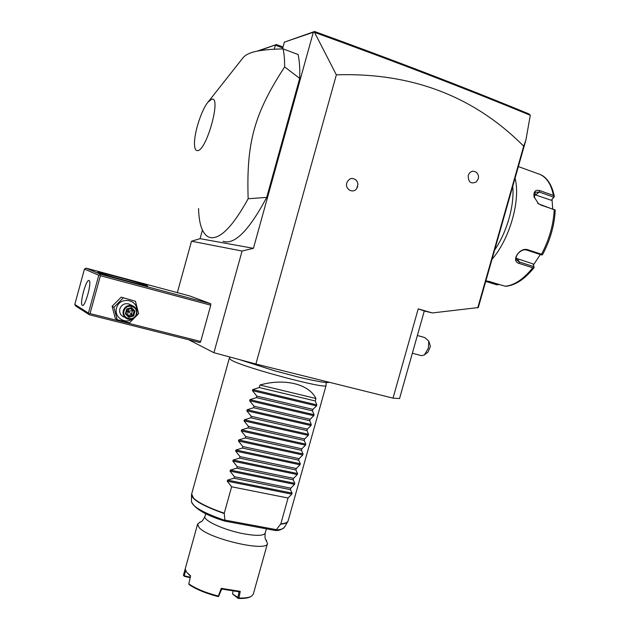 <?xml version="1.0" encoding="UTF-8"?>
<svg xmlns="http://www.w3.org/2000/svg" width="630" height="630" viewBox="0 0 630 630"><rect width="100%" height="100%" fill="white"/><g stroke="black" fill="none" stroke-linecap="round" stroke-linejoin="round"><path stroke-width="0.94" d="M477.753 307.834L523.695 146.184C474.012 96.233 411.563 72.45 336.349 74.828L314.52 32.366C395.805 61.803 467.728 89.444 530.287 115.29L525.916 139.978L478.296 307.558L432.369 312.945L418.218 308.865L424.297 310.984L399.546 398.554L393.01 398.128L255.89 364.014L213.924 352.713L188.724 339.759M177.345 292.635L191.504 241.219L200.072 238.668L253.425 248.322L313.323 32.256L314.567 31.5C395.293 60.763 466.783 88.255 529.035 113.983L530.287 115.29M202.427 230.131L200.072 238.668M191.504 241.219L242.077 251.031L213.924 352.713M88.444 313.086L98.776 275.239L84.444 269.065L86.058 268.144L100.493 274.247L99.768 274.798L100.391 275.712L90.051 313.59L200.718 341.484L199.994 342.594L89.428 314.779L75.726 306.038L74.797 304.455L88.444 313.086L89.428 314.779M200.718 341.484L210.759 305.18L210.727 303.739L189.929 296.013L86.058 268.144M314.52 32.366L313.779 32.012M242.077 251.031L253.425 248.322M336.349 74.828L255.89 364.014M418.218 308.865L393.01 398.128M357.675 186.496L356.619 188.661C353.028 193.969 344.752 189.15 346.799 182.889C349.044 178.188 352.178 177.266 356.186 180.133L357.139 181.456M475.973 172.045C478.146 173.817 478.918 176.069 478.28 178.802L476.28 181.952C470.838 184.283 468.153 182.125 468.232 175.463C469.925 171.478 472.508 170.336 475.973 172.045L476.682 172.644M525.916 139.978L523.695 146.184M424.289 311.015L432.369 312.945M412.359 353.217L421.494 355.682L424.36 354.958L428.361 348.185L428.77 341.082L430.424 346.287L428.093 351.965L424.36 354.958M417.367 335.499L424.715 337.538L428.77 341.082M259.001 50.802L276.444 44.541L283.012 47.014M274.255 49.242L275.373 45.21L282.744 47.982M314.567 31.5L284.358 42.139L282.484 48.912M284.358 42.139L313.323 32.256M198.552 208.569C198.986 224.367 202.364 233.872 208.68 237.069L210.617 237.644C220.61 238.951 233.124 225.989 248.157 198.749L266.711 197.387L299.699 78.364L284.634 66.914C284.673 59.85 284.169 53.849 283.122 48.888C268.356 49.211 257.709 50.479 251.197 52.7C247.306 54.078 244.574 55.787 242.991 57.826L207.931 102.225C201.411 109.99 194.001 133.253 194.481 144.246C194.615 148.562 195.615 150.688 197.481 150.625C206.538 151.216 221.894 95.413 211.593 99.272L207.931 102.225M283.122 48.888L298.053 54.495C299.494 60.819 300.045 68.772 299.699 78.364M266.711 197.387C248.976 230.588 234.423 245.22 223.036 241.274M257.182 51.132L276.444 44.541M248.157 198.749C246.275 142.561 254.173 113.809 284.634 66.914M505.181 212.948L502.945 220.815M506.378 208.735L501.653 225.367M500.551 229.233L506.811 207.223M512.741 186.338C514.623 205.199 506.953 232.139 494.637 250.063M515.064 178.172C520.868 199.962 509.717 239.077 492.006 259.3M485.919 280.72L505.236 286.217C514.308 285.366 523.475 279.216 532.752 267.774L519.136 263.403C510.339 261.387 519.624 246.834 527.877 249.764L541.54 254.244C549.195 239.699 553.423 224.863 554.242 209.751L538.579 203.9L534.082 196.836C533.374 191.52 535.303 189.457 539.878 190.63L553.4 195.434C551.281 184.535 546.824 177.542 540.028 174.447L538.004 173.707M534.35 197.812L535.272 192.3L539.319 192.032L553.738 197.151L551.297 200.285L554.376 196.599L553.4 195.434M498.393 284.106L498.243 284.744L496.629 284.768L485.73 281.405M498.243 284.744L498.684 284.193M498.314 284.248L488.675 281.264M532.752 267.774L534.138 267.545C524.924 279.058 515.498 285.311 505.866 286.288L505.236 286.217M516.206 258.292L533.13 263.923L534.122 267.466M533.894 266.655L519.38 261.986L516.915 260.277C513.631 256.347 521.412 248.055 526.956 250.149L541.524 254.922L542.328 254.843L541.54 254.244M554.242 209.751L555.156 209.94L555.195 210.514M555.203 210.444C554.424 225.414 550.25 240.069 542.674 254.418L542.328 254.843M540.642 204.994L555.156 209.94M539.973 204.498L537.65 203.128M553.738 197.151L554.361 196.576M540.327 254.528L533.429 264.978M552.053 199.718L552.715 208.955M534.106 194.434L551.297 200.285M100.493 274.247L210.727 303.739M98.264 272.491L97.808 272.215C97.555 271.341 141.585 283.287 146.955 285.54L147.648 285.902C149.019 287.091 102.485 274.467 98.264 272.491M100.391 275.712L210.759 305.18M90.051 313.59L89.066 314.008M84.444 269.065L74.797 304.455M82.278 305.361C79.278 304.164 86.239 278.625 89.043 280.547L89.05 280.547C92.2 281.303 85.145 307.416 82.341 305.392L82.278 305.361M98.776 275.239L99.768 274.798M118.574 278.625L126.709 280.854M121.212 297.147L135.45 301.282L138.624 313.614L129.552 322.804L117.196 319.686L115.337 318.599L112.109 306.29L121.212 297.147L135.45 301.282M117.196 319.686L113.943 307.282L112.109 306.29M132.331 319C125 324.718 113.707 316.929 116.581 308.015C119.22 296.447 137.679 298.896 136.836 310.59M130.623 304.857L128.717 303.92C124.433 303.077 121.48 304.731 119.857 308.857C119.141 312.732 120.543 315.488 124.055 317.118M113.943 307.282L123.118 298.061M136.773 314.126C137.513 310.047 135.986 307.219 132.213 305.644C127.874 304.802 124.882 306.471 123.236 310.661C122.511 314.583 123.929 317.378 127.48 319.032C131.946 320.087 135.048 318.449 136.773 314.126M136.261 314.039C134.403 322.001 121.614 318.78 124.071 310.913C125.961 302.904 138.734 306.227 136.261 314.039M133.67 315.969L134.993 311.118L131.505 307.621L126.677 308.976L125.346 313.842L128.843 317.331L133.67 315.969L132.93 315.299L134.032 311.267L131.135 308.361L127.103 309.48L125.992 313.527L128.914 316.441L132.93 315.299L128.213 311.448L129.048 308.944M134.993 311.118L132.528 310.495L128.213 311.448L127.504 315.031M128.843 317.331L128.929 316.457L126.016 313.543L125.346 313.842M126.677 308.976L127.126 309.488L126.008 313.559M131.505 307.621L131.127 308.353M130.56 308.519L132.528 310.495L131.426 314.504L127.961 315.488M126.433 312L128.213 311.448L126.945 310.149M326.143 382.465L326.096 385.442C328.112 389.954 245.306 368.022 231.69 360.352L229.265 358.407L191.654 493.983L193.473 498.07C198.371 502.74 208.64 507.788 224.264 513.214L224.957 521.112M315.937 398.499L259.969 385.017C284.713 377.968 309.141 384.15 315.937 398.499L315.252 400.971L316.803 404.87L316.512 405.909L312.897 409.366L312.48 410.847L314.047 414.697L313.756 415.737L310.125 419.241L309.716 420.714L311.299 424.518L311.007 425.557L307.361 429.109L306.952 430.581L308.543 434.33L308.251 435.369L304.597 438.968L304.188 440.441L305.794 444.142L305.503 445.182L301.841 448.82L301.423 450.292L303.046 453.947L302.754 454.986L299.077 458.672L298.667 460.144L300.297 463.743L300.006 464.783L296.32 468.515L295.911 469.988L297.557 473.54L297.266 474.571L293.564 478.351L293.155 479.824L294.808 483.32L294.525 484.36L290.808 488.187L290.399 489.652L292.068 493.109L291.777 494.14L288.052 498.015L280.815 523.861C285.13 523.491 287.564 522.506 288.107 520.915L326.096 385.442M259.969 385.017L259.261 387.537L252.748 389.592L252.449 390.663L256.867 396.128L256.449 397.64L249.937 399.672L249.645 400.743L254.055 406.224L253.638 407.728L247.133 409.752L246.842 410.815L251.252 416.312L250.827 417.824L244.33 419.816L244.038 420.887L248.441 426.4L248.023 427.904L241.534 429.88L241.235 430.952L245.637 436.48L245.212 437.984L238.731 439.945L238.439 441.008L242.826 446.552L242.408 448.056L235.935 449.993L235.636 451.056L240.022 456.616L239.605 458.12L233.139 460.042L232.84 461.105L237.226 466.673L236.801 468.177L230.344 470.082L230.044 471.145L234.423 476.729L234.006 478.233L227.548 480.115L227.257 481.178L231.627 486.777L224.264 513.214M275.176 530.421L276.2 529.948L280.815 523.861M231.627 486.777L288.052 498.015M200.6 521.916L197.631 524.002L198.986 527.397C207.703 538.595 267.112 552.439 267.474 543.509L253.331 594.003M197.631 524.002L183.432 575.3L185.22 569L186.543 572.166L190.599 575.828L188.811 583.9C195.93 588.727 205.774 592.791 218.35 596.074L221.264 588.357L240.258 591.381L238.896 598.012C244.842 598.224 249.031 597.634 251.464 596.224L253.284 594.177M265.97 539.949L267.474 543.509M183.432 575.3L184.267 576.277L190.189 577.694M185.598 570.654L184.173 575.765L190.291 577.237M184.173 575.765L184.267 576.277M183.464 575.371L184.157 575.741M190.512 576.23L186.22 571.733M188.811 583.9L189.268 584.679C196.221 589.397 205.829 593.358 218.075 596.571L218.35 596.074M218.586 596.421L221.721 589.034L239.069 591.79L240.258 591.381M221.264 588.357L221.721 589.034M233.1 591.192L232.549 593.964L238.896 598.012M237.833 597.728L239.069 591.79M237.817 597.736L238.518 598.461L238.825 598.043M238.518 598.461C244.204 598.642 248.228 598.051 250.575 596.697M232.549 593.964L238.085 598.327M234.006 478.233L290.399 489.652M234.423 476.729L290.808 488.187M236.801 468.177L293.155 479.824M237.226 466.673L293.564 478.351M239.605 458.12L295.911 469.988M240.022 456.616L296.32 468.515M242.408 448.056L298.667 460.144M242.826 446.552L299.077 458.672M245.212 437.984L301.423 450.292M245.637 436.48L301.841 448.82M248.023 427.904L304.188 440.441M248.441 426.4L304.597 438.968M250.827 417.824L306.952 430.581M251.252 416.312L307.361 429.109M253.638 407.728L309.716 420.714M254.055 406.224L310.125 419.241M256.449 397.64L312.48 410.847M256.867 396.128L312.897 409.366M259.261 387.537L315.252 400.971M519.136 263.403L519.38 261.986L517.435 258.859M527.877 249.764L526.956 250.149M539.878 190.63L539.319 192.032L535.689 194.772M224.241 513.552C203.033 506.008 192.126 499.748 191.512 494.763L191.654 493.983M288.107 520.915L287.784 521.64C286.957 522.995 284.587 523.837 280.657 524.168M276.2 529.948C280.752 529.688 283.484 528.806 284.398 527.31C281.626 529.688 278.673 530.751 275.546 530.499M191.512 494.763L191.473 501.37C192.221 506.583 203.474 512.954 225.233 520.49M276.389 529.657L225.249 520.159M205.742 513.537L204.97 516.324C202.655 520.459 225.257 530.61 244.936 534.004C257.024 536.028 263.773 535.744 265.183 533.137L266.388 528.83M291.777 494.14L227.257 481.178M292.068 493.109L227.548 480.115M294.525 484.36L230.044 471.145M294.808 483.32L230.344 470.082M297.266 474.571L232.84 461.105M297.557 473.54L233.139 460.042M300.006 464.783L235.636 451.056M300.297 463.743L235.935 449.993M302.754 454.986L238.439 441.008M303.046 453.947L238.731 439.945M305.503 445.182L241.235 430.952M305.794 444.142L241.534 429.88M308.251 435.369L244.038 420.887M308.543 434.33L244.33 419.816M311.007 425.557L246.842 410.815M311.299 424.518L247.133 409.752M313.756 415.737L249.645 400.743M314.047 414.697L249.937 399.672M316.512 405.909L252.449 390.663M316.803 404.87L252.748 389.592M554.376 196.599C551.439 181.786 544.627 176.156 540.028 174.447L518.356 166.588M538.579 203.9L538.17 203.537M534.082 196.836L534.24 197.363M356.186 180.133L357.478 182.164L357.958 184.519L356.619 188.661M128.717 303.92L132.213 305.644M131.15 308.353L127.126 309.488M329.049 382.213C328.254 383.355 318.457 381.756 299.675 377.409L274.42 370.739L239.03 359.478M230.06 357.06L229.281 358.375M287.784 521.64L284.398 527.31M275.341 530.484L224.965 521.152C206.215 515.434 195.056 508.985 191.481 501.795M199.86 522.152C200.616 521.341 201.679 523.239 204.931 516.442M266.711 540.816C266.403 539.721 264.45 540.76 265.183 533.137"/></g></svg>
